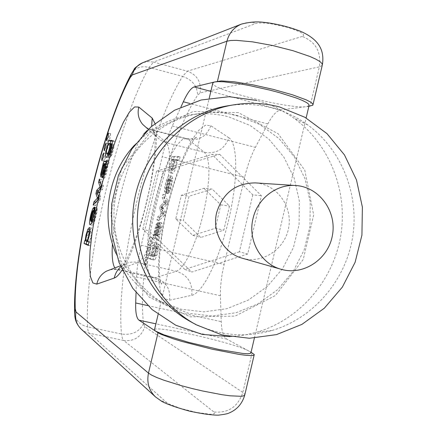 <?xml version="1.0" encoding="UTF-8"?>
<svg xmlns="http://www.w3.org/2000/svg" width="437" height="437" viewBox="0 0 437 437"><rect width="100%" height="100%" fill="white"/><g stroke="black" fill="none" stroke-linecap="round" stroke-linejoin="round"><path stroke-width="0.33" stroke-dasharray="2.19 1.64" d="M190.581 321.665C216.757 335.425 243.928 338.364 272.087 330.47C313.045 318.371 344.979 281.357 352.419 238.46C359.798 195.558 342.138 149.973 307.61 124.835C296.849 117.056 285.061 111.44 272.24 107.994C257.704 104.159 242.912 103.422 227.874 105.792M242.262 258.218C262.604 264.199 285.186 249.079 288.71 227.458C292.643 205.909 276.446 184.086 255.274 182.895M230.037 336.665L243.556 335.25L256.809 332.218C299.591 319.6 332.885 281.067 340.631 236.428C348.311 191.772 329.869 144.303 293.801 118.061C282.564 109.949 270.246 104.077 256.847 100.461M238.356 112.62L193.094 111.522L151.344 131.133L121.797 167.852L110.796 214.206L120.678 260.512L149.192 297.149L190.166 316.847L235.161 316.098L275.348 295.565L303.207 259.545L313.668 214.977L304.797 170.217L278.096 133.7L238.356 112.62M237.646 115.619C225.05 112.342 212.251 111.659 199.234 113.576C158.183 119.651 122.775 154.649 115.434 197.524C107.966 240.383 129.581 285.23 166.218 304.72L188.637 313.318L212.349 316.022L235.953 312.772L258.087 303.824L277.511 289.769L293.156 271.437L304.174 249.893L309.975 226.344L310.243 202.113L304.95 178.536L294.352 156.943L279.014 138.567L259.758 124.507L237.646 115.619M115.909 253.362C125.097 274.31 139.43 290.124 158.921 300.809L180.771 309.188L203.888 311.849L226.907 308.697L248.489 300.006L267.433 286.333L282.69 268.493L293.435 247.517L299.088 224.591L299.34 200.993L294.161 178.034L283.815 157.009L268.848 139.124L250.057 125.435L228.491 116.794C216.211 113.604 203.729 112.943 191.051 114.816C169.108 118.34 150.295 128.434 134.618 145.084M219.642 154.277L261.402 195.721L247.675 254.023L191.838 272.065L148.908 230.911L162.99 171.413L219.642 154.277L211.945 154.403L252.794 194.869L261.402 195.721M252.794 194.869L239.383 251.799L247.675 254.023M239.383 251.799L184.791 269.389L191.838 272.065M184.791 269.389L142.817 229.196L148.908 230.911M142.817 229.196L156.572 171.129L162.99 171.413M156.572 171.129L211.945 154.403M203.937 188.303L220.811 204.849L215.272 228.311L192.81 235.417L175.75 218.915L181.344 195.263L203.937 188.303L212.218 189.074L189.052 196.224L183.311 220.516L200.796 237.455L223.826 230.152L229.507 206.062L212.218 189.074M220.811 204.849L229.507 206.062M215.272 228.311L223.826 230.152M192.81 235.417L200.796 237.455M175.75 218.915L183.311 220.516M181.344 195.263L189.052 196.224M308.872 106.322L280.68 109.949C276.708 110.698 272.42 115.363 267.81 123.944L255.405 147.335C251.007 155.791 247.424 165.787 244.654 177.329L224.132 264.407C221.45 275.993 220.215 286.448 220.428 295.773L221.237 321.665C221.586 331.197 223.422 336.998 226.737 339.074L251.057 352.249M309.019 105.705L306.321 106.65C290.518 109.408 211.972 89.935 212.732 83.374M154.534 329.596C156.38 325.166 235.499 343.214 248.855 351.058L250.953 352.697M159.429 237.242L158.626 240.629L158.27 239.569L155.561 238.192L155.506 236.095L158.15 225.35L159.707 222.946L156.61 233.353L156.501 234.8L157.052 235.614L160.445 224.29L161.679 222.832C162.646 224.656 161.783 229.19 159.079 236.433L159.429 237.242L157.26 236.739L156.916 235.925C159.609 228.677 160.477 224.143 159.521 222.318L158.292 223.782L154.9 235.111L154.354 234.298L154.463 232.85L157.56 222.438L156.014 224.842L153.365 235.598L153.414 237.69L156.102 239.066L156.457 240.126L157.26 236.739M164.563 215.528L159.057 220.543L159.789 217.446L163.979 213.764L161.685 209.443L162.455 206.177L166.683 202.735L164.356 198.141L165.137 194.853L167.95 201.233L167.153 204.592L163.056 207.799L165.355 212.185L164.563 215.528L162.4 215.015L163.187 211.672L160.914 207.285L164.984 204.074L165.781 200.709L163.001 194.334L162.22 197.628L164.52 202.216L160.319 205.669L159.549 208.935L161.799 213.327L157.653 216.938L156.916 220.04L162.4 215.015M171.118 179.427L167.775 193.547L166.606 192.04C166.344 185.124 170.157 174.833 171.867 176.16L172.79 178.646L170.173 190.701L168.458 193.525L169.146 190.221L170.255 188.38L171.774 181.295L171.118 179.427L168.966 178.897L169.616 180.765L168.098 187.855L166.989 189.696L166.3 193.001L168.01 190.171L170.632 178.116L169.714 175.63C168.027 174.308 164.219 184.605 164.47 191.515L165.623 193.028L168.966 178.897M172.031 165.295L173.942 159.964L173.407 159.893L174.09 157.003L180.12 156.954L179.356 160.188L177.182 160.27C177.433 164.662 174.057 174.374 172.2 173.32L171.26 171.129L172.031 165.295L169.906 164.765L169.124 170.605L170.059 172.79C171.894 173.839 175.264 164.121 175.024 159.729L177.182 159.647L177.952 156.408L171.96 156.473L171.277 159.358L171.807 159.429L169.906 164.765M147.679 261.801L146.013 265.27C145.543 262.473 146.122 259.949 147.755 257.693L147.679 261.801M154.949 259.605L153.693 259.982L150.055 258.584L150.749 255.65L151.235 255.754C152.01 248.014 153.556 243.655 155.872 242.677C157.522 244.813 156.981 249.467 154.261 256.645L156.053 255.476L157.719 248.708L157.533 247.276L158.172 244.103L158.675 246.594C157.844 252.591 156.604 256.929 154.949 259.605L152.77 259.108C154.414 256.426 155.659 252.089 156.49 246.086L155.998 243.6L155.359 246.774L155.539 248.2L153.873 254.973L152.092 256.148C154.807 248.964 155.348 244.31 153.72 242.18C151.421 243.158 149.875 247.517 149.088 255.263L148.607 255.159L147.914 258.092L151.519 259.485L152.77 259.108M152.344 242.087L150.656 245.61C150.191 242.83 150.776 240.306 152.415 238.045L152.344 242.087M150.011 251.941L148.334 255.437C147.864 252.652 148.449 250.128 150.088 247.866L150.011 251.941M136.038 292.697L136.557 276.987C136.923 267.63 138.48 257.065 141.238 245.283L162.209 156.719C165.022 144.98 168.387 134.733 172.304 125.993L180.913 107.065M146.187 254.946L147.881 251.45L147.963 247.375C146.357 249.582 145.767 252.105 146.187 254.946M148.514 245.113L150.213 241.59L150.295 237.548C148.678 239.771 148.083 242.295 148.514 245.113M149.793 253.93C150.186 249.052 151.224 246.222 152.906 245.436C154.179 247.058 153.89 250.144 152.038 254.684L150.607 255.874L149.793 253.93L151.945 254.421L152.764 256.372L154.201 255.181C156.064 250.641 156.348 247.56 155.064 245.933C153.371 246.714 152.327 249.549 151.945 254.421M150.055 258.584L147.914 258.092M150.749 255.65L148.607 255.159M151.218 255.831L149.072 255.339M151.235 255.754L149.088 255.263M154.261 256.645L152.092 256.148M157.719 248.708L155.539 248.2M157.533 247.276L155.359 246.774M158.172 244.103L155.998 243.6M143.86 264.778L145.543 261.315L145.63 257.207C144.035 259.392 143.445 261.916 143.86 264.778M171.878 160.783L173.604 159.341C174.751 160.789 174.401 163.717 172.56 168.119L170.823 169.529L170.097 168.098L171.878 160.783L174.013 161.319L172.233 168.627L172.97 170.064L174.718 168.655C176.559 164.257 176.909 161.329 175.75 159.876L174.013 161.319M173.942 159.964L171.807 159.429M173.959 159.893L171.823 159.358M173.407 159.893L171.277 159.358M174.09 157.003L171.96 156.473M180.12 156.954L177.952 156.408M179.356 160.188L177.182 159.647M177.203 160.182L175.046 159.642M177.182 160.27L175.024 159.729M165.82 189.674L165.328 187.795L167.071 180.65L168.338 179.033L165.82 189.674L167.966 190.199L170.479 179.563L168.338 179.033M170.479 179.563L169.212 181.175L167.464 188.32L167.966 190.199M167.775 193.547L165.623 193.028M168.458 193.525L166.3 193.001M169.146 190.221L166.989 189.696M159.057 220.543L156.916 220.04M159.789 217.446L157.653 216.938M163.957 213.84L161.799 213.327M163.979 213.764L161.816 213.251M161.685 209.443L159.549 208.935M162.455 206.177L160.319 205.669M165.962 203.287L163.809 202.768M166.683 202.735L164.52 202.216M164.356 198.141L162.22 197.628M165.137 194.853L163.001 194.334M167.95 201.233L165.781 200.709M167.153 204.592L164.984 204.074M163.056 207.799L160.914 207.285M163.039 207.87L160.892 207.357L163.039 207.87M163.564 208.722L161.417 208.209M165.355 212.185L163.187 211.672M157.593 235.767L159.308 234.33L161.089 227.355L160.854 226.251C159.904 227.71 158.817 230.883 157.593 235.767L155.435 235.264C156.665 230.375 157.746 227.202 158.691 225.743L158.926 226.847L157.145 233.822L155.435 235.264M161.089 227.355L158.926 226.847M158.626 240.629L156.457 240.126M159.707 222.946L157.56 222.438M159.057 226.082L156.91 225.574M156.501 234.8L154.354 234.298M156.637 235.401L154.49 234.898M157.052 235.614L154.9 235.111M158.642 229.949L156.49 229.441M159.079 236.433L156.916 235.925M108.207 143.582L107.977 147.362L106.366 151.218C106.158 148.624 106.77 146.078 108.207 143.582M105.847 153.513L105.612 157.325L104.011 161.149C103.804 158.533 104.416 155.987 105.847 153.513M110.332 145.592C108.66 150.191 108.223 153.158 109.021 154.496C110.594 153.442 111.659 150.459 112.216 145.543L111.752 144.008L110.332 145.592L108.141 145.046M112.293 140.987L113.915 140.889L114.527 141.599C114.603 144.603 113.713 149.05 111.861 154.944L110.501 157.134L112.047 152.671L113.631 145.811L113.167 144.194L112.855 144.183C112.642 149.47 109.452 158.839 108.267 157.795L107.666 155.485M107.808 143.538L109.998 144.084L110.113 143.598M108.955 143.697L109.998 144.084M108.895 143.762L110.397 144.057M107.759 154.185L110.375 144.134M110.637 143.626L112.855 144.183M110.315 152.24L112.047 152.671M109.895 153.606L111.337 153.966M108.278 156.588L110.501 157.134M110.566 133.656L110.343 137.404L108.72 141.288C108.507 138.715 109.124 136.169 110.566 133.656M87.963 239.918L88.536 241.787C89.951 240.885 90.918 238.023 91.437 233.194L90.841 231.359L89.689 232.479L87.963 239.918L85.756 239.41M85.92 240.842L87.362 241.175L88.198 235.57L89.519 231.047M85.952 240.929L87.362 241.175M84.762 240.579L87.345 241.246M86.881 241.41L86.958 241.082M88.208 245.359L90.459 245.867L88.312 244.922M88.99 242.065L91.235 242.579L90.459 245.867M87.498 241.432L91.235 242.579M87.52 241.344L89.727 241.94M90.093 229.693L91.633 228.048C92.786 230.534 92.158 235.133 89.749 241.852M95.468 210.847L94.359 212.475L92.677 219.735L92.906 221.635L95.468 210.847L93.698 210.432M91.131 221.22L92.906 221.635M91.841 221.614L95.271 208.711L96.697 207.63L94.485 207.105L96.697 207.63L93.294 221.952L94.518 220.385L96.331 213.245L96.304 211.175L97.167 207.859L97.216 211.033L94.152 223.187L92.436 225.246L91.765 223.017M92.305 221.723L93.294 221.952M94.949 207.335L97.167 207.859M94.949 210.858L96.304 211.175M99.374 179.061L101.564 179.591L103.378 185.944L102.575 189.33L99.183 192.793L100.745 197.027L99.936 200.43L95.381 205.619L96.173 202.282L99.663 198.638L98.106 194.137L98.893 190.832L102.253 187.435L100.816 182.732L101.564 179.591M101.155 185.408L103.378 185.944M100.373 182.622L100.816 182.732M100.778 187.003L102.269 187.364M100.756 187.074L102.253 187.435M98.489 190.734L98.893 190.832M97.626 194.023L98.106 194.137M98.249 197.633L99.385 197.906M98.101 198.267L99.663 198.638M95.73 202.178L96.173 202.282M93.19 205.1L95.381 205.619M97.713 199.9L99.936 200.43M98.522 196.492L100.745 197.027M96.987 192.264L99.183 192.793M97.003 192.193L99.204 192.717M97.708 191.543L99.915 192.072M100.352 188.8L102.575 189.33M104.509 164.274L106.715 164.815C105.607 169.72 105.077 173.03 105.12 174.745L105.743 173.773L107.327 166.677L106.715 164.815M104.055 173.363L105.743 173.773M107.191 159.997L109.408 160.543L108.595 163.968L108.021 164.629C106.956 172.342 105.716 176.87 104.301 178.209L104.055 176.472L106.273 164.804L105.557 165.41L105.049 166.803L102.995 177.526L102.881 174.8L105.224 164.399M106.377 163.422L108.595 163.968M106.808 161.597L108.731 161.439L109.408 160.543M100.794 176.99L102.995 177.526M101.613 173.839L103.815 174.374M103.367 164.869L105.557 165.41M103.706 164.345L105.901 164.886M104.492 164.367L106.273 164.804M103.334 170.179L105.088 170.61M105.809 164.088L108.021 164.629M210.842 91.366L280.68 109.949M244.687 395.31L244.867 394.551L242.814 392.437L144.756 326.707L143.56 323.571C136.306 267.63 165.661 143.789 197.535 95.359L200.053 92.912L319.349 66.845L310.106 106.164M302.246 36.446L187.386 71.176L153.556 62.076L256.104 23.39L258.327 22.942L265.865 23.106L270.803 23.718L287.196 27.28L292.216 28.831L299.995 32.005L302.36 33.452L303.54 34.72L303.497 35.73L302.246 36.446C315.716 41.81 321.413 51.943 319.349 66.845L322.222 65.446L322.446 64.474M252.122 352.828L242.814 392.437C237.996 406.803 228.343 413.315 213.857 411.971L214.704 412.992L214.338 413.735L210.011 414.238L196.464 412.413L180.115 408.295L168.463 403.777L166.623 402.548L89.241 333.229L123.638 340.467L213.857 411.971M228.906 137.824L210.814 125.714L205.395 125.244L199.032 130.04L192.127 139.561L185.086 153.076L178.285 169.72L172.069 188.555L166.726 208.602L162.531 228.868L159.685 248.347L158.374 266.024L158.702 280.915L160.718 292.096L164.394 298.733L169.589 300.186L191.739 295.319C202.375 293.462 219.221 260.162 228.682 219.811C238.241 179.476 237.81 143.194 228.906 137.824C224.449 149.263 216.31 154.108 204.494 152.36L166.191 142.67L151.983 130.133L150.536 129.396L147.198 130.45M154.944 123.425C162.635 144.625 140.539 243.988 122.169 269.913M210.814 125.714C206.663 136.431 199.037 140.96 187.937 139.299L204.494 152.36L206.723 155.572L208.231 161.122L208.93 168.824L208.766 178.394L207.739 189.456L205.871 201.517L203.249 214.037L199.982 226.453L196.229 238.192L192.16 248.724L187.959 257.606L183.819 264.467L179.913 269.072L176.395 271.273L155.211 277.681L152.955 277.768L149.836 274.999L147.788 268.799L146.87 259.594L147.1 247.937L148.427 234.434L150.77 219.74L154.015 204.538L158.003 189.511L162.569 175.335L167.502 162.668L172.588 152.131L177.575 144.292L182.224 139.632L186.271 138.513L187.937 139.299L151.983 130.133L146.171 127.506M169.589 300.186C170.67 288.737 165.88 281.237 155.211 277.681L118.946 269.531L137.813 262.517L140.976 260.206L144.565 255.487L148.422 248.495L152.398 239.481L156.304 228.813L159.975 216.954L163.23 204.429L165.923 191.81L167.934 179.683L169.174 168.584L169.605 158.997L169.223 151.311L168.059 145.811L166.191 142.67L160.734 140.359L156.233 136.508L153.207 131.745L151.639 126.271M143.751 134.012C130.963 150.006 114.314 209.012 112.429 243.83M114.827 267.952L116.958 269.684L118.946 269.531L110.381 269.656M191.739 295.319C192.859 283.1 187.746 275.086 176.395 271.273L137.813 262.517C133.176 261.517 128.746 262.085 124.529 264.232L120.77 266.794M143.56 323.571C139.37 331.869 132.029 335.354 121.53 334.026L87.586 326.843C84.057 262.872 116.87 124.813 149.132 67.402L182.54 76.349C147.853 132.646 115.275 269.924 121.53 334.026L122.294 338.183L123.638 340.467C134.219 341.587 141.26 336.998 144.756 326.707M152.038 254.684L154.201 255.181M156.053 255.476L153.873 254.973M158.675 246.594L156.49 246.086M174.718 168.655L172.56 168.119M172.233 168.627L170.097 168.098M171.26 171.129L169.124 170.605M167.464 188.32L165.328 187.795M169.212 181.175L167.071 180.65M166.606 192.04L164.47 191.515M172.79 178.646L170.632 178.116M170.173 190.701L168.01 190.171M170.255 188.38L168.098 187.855M171.774 181.295L169.616 180.765M163.236 212.387L161.084 211.874M163.318 208.285L161.171 207.772M159.308 234.33L157.145 233.822M158.27 239.569L156.102 239.066M155.561 238.192L153.414 237.69M155.506 236.095L153.365 235.598M158.15 225.35L156.014 224.842M158.063 227.568L155.922 227.06M156.61 233.353L154.463 232.85M157.844 232.905L155.692 232.402M160.445 224.29L158.292 223.782M112.216 145.543L110.523 145.122M112.304 141.042L114.527 141.599M111.932 145.384L113.631 145.811M109.627 154.387L111.861 154.944M89.82 232.823L91.437 233.194M87.487 231.971L89.689 232.479M86.411 235.155L88.198 235.57M92.158 211.956L94.359 212.475M90.47 219.221L92.677 219.735M94.168 208.449L95.271 208.711M91.923 222.668L94.152 223.187M94.993 210.508L97.216 211.033M94.638 212.846L96.331 213.245M92.89 220.002L94.518 220.385M100.455 188.347L101.171 188.516M97.364 191.881L99.565 192.406M105.557 166.246L107.327 166.677M106.95 160.996L108.731 161.439M101.455 174.45L102.881 174.8M101.521 172.151L103.716 172.686M102.853 166.268L105.049 166.803M103.962 167.158L105.727 167.59M103.105 176.242L104.055 176.472M226.737 339.074L155.9 323.828M147.679 305.583L221.237 321.665M220.428 295.773L136.557 276.987M244.654 177.329L162.209 156.719M141.238 245.283L224.132 264.407M267.81 123.944L189.734 103.454M172.304 125.993L255.405 147.335M81.189 329.11L84.936 331.71L89.241 333.229C88.312 332.355 87.761 330.225 87.586 326.843C79.949 324.871 75.639 320.572 74.656 313.941M131.783 73.045C135.574 67.566 141.353 65.687 149.132 67.402L153.556 62.076L148.159 61.508L142.877 62.649M200.053 92.912C201.523 82.205 197.3 74.956 187.386 71.176L182.54 76.349C192.477 79.889 197.475 86.226 197.535 95.359M241.47 24.084C246.26 22.26 251.138 22.03 256.104 23.39M155.534 396.949L160.696 400.505L166.623 402.548M307.61 124.835L293.801 118.061M272.087 330.47L256.809 332.218M158.921 300.809L166.218 304.72M191.051 114.816L199.234 113.576M312.876 105.191L313.056 104.432M254.148 355.062L254.279 354.516M110.271 269.7C113.576 269.203 115.805 269.203 116.958 269.684L152.955 277.768C159.292 280.641 162.111 282.794 161.411 284.219C161.166 284.088 160.139 282.084 159.325 272.797C158.8 258.737 160.587 241.115 164.683 219.931C168.911 199.327 174.751 179.798 182.202 161.351L189.653 146.029L194.574 138.715L196.705 136.688C196.71 138.223 193.236 138.835 186.271 138.513L150.536 129.396L146.084 127.435M146.209 254.951L148.334 255.437M147.963 247.375L150.088 247.866M148.531 245.119L150.656 245.61M150.295 237.548L152.415 238.045M152.906 245.436L155.064 245.933M151.519 259.485L153.693 259.982M153.72 242.18L155.872 242.677M152.327 256.224L154.496 256.721M150.607 255.874L152.764 256.372M143.888 264.784L146.013 265.27M145.63 257.207L147.755 257.693M173.604 159.341L175.75 159.876M170.059 172.79L172.2 173.32M170.823 169.529L172.97 170.064M165.492 193.001L167.639 193.525M169.714 175.63L171.867 176.16M155.709 235.346L157.866 235.849M159.521 222.318L161.679 222.832M158.691 225.743L160.854 226.251M108.239 143.582L106.071 143.041M106.366 151.218L104.197 150.678M105.874 153.513L103.706 152.977M104.011 161.149L101.843 160.614M109.021 154.496L108.19 154.288M113.915 140.889L111.697 140.332M108.267 157.795L106.06 157.249M113.167 144.194L112.167 143.948M111.752 144.008L110.637 143.729M110.599 133.656L108.436 133.11M108.72 141.288L106.552 140.747M88.536 241.787L88.105 241.688M91.633 228.048L89.421 227.535M90.841 231.359L90.017 231.168M92.436 225.246L90.224 224.733M106.983 164.831L105.765 164.53M104.301 178.209L102.089 177.673M105.12 174.745L103.749 174.407M254.383 338.101L306.129 117.985M158.123 314.411L209.203 98.309M148.28 129.396L156.233 136.508C154.567 134.164 153.829 132.542 154.01 131.641C156.544 132.165 155.293 167.655 146.597 201.402C139.037 235.439 124.004 267.613 121.628 266.854C121.333 266.646 122.3 265.772 124.529 264.232L120.361 265.827"/><path stroke-width="0.66" d="M234.445 104.733L227.874 105.792C182.071 113.036 142.615 152.524 134.345 200.791C125.943 249.035 149.869 299.471 190.581 321.665L196.415 324.866L222.116 334.982L249.347 338.26L276.474 334.616L301.934 324.374L324.303 308.211L342.357 287.104L355.123 262.271L361.923 235.117L362.388 207.143L356.472 179.902L344.465 154.922L326.991 133.64L304.971 117.318L279.625 106.983C264.822 103.072 249.762 102.318 234.445 104.733C190.27 111.348 151.126 148.121 140.659 194.214C127.894 245.19 152.54 301.656 196.415 324.866M295.691 185.523L255.274 182.895C235.701 183.119 222.837 193.007 216.676 212.546C211.699 231.987 223.81 253.4 242.262 258.218L281.22 269.307C303.66 275.894 328.558 259.037 332.475 235.019C336.845 211.076 319.048 186.839 295.691 185.523C276.555 183.944 257.409 198.633 253.034 218.549C247.506 240.192 260.862 263.997 281.22 269.307M256.847 100.461L229.141 96.703L201.135 99.991L174.505 110.25L150.891 126.949L131.777 149.143L118.394 175.505L111.604 204.407L111.839 234.057L119.061 262.599L132.777 288.283L152.076 309.56L175.723 325.215L202.244 334.392L230.037 336.665M134.618 145.084C108.19 173.265 100.472 217.948 115.909 253.362M212.732 83.374L212.863 82.828L214.452 82.009L221.16 80.894L234.139 81.785L252.646 84.794L273.36 89.41L292.419 94.78L306.326 99.898L310.565 102.067L312.766 103.859L312.876 105.191L308.872 106.322M180.913 107.065L183.322 101.772C187.413 92.873 191.029 87.93 194.181 86.93L214.452 82.009L218.107 81.632L223.673 81.801L239.585 83.784L249.248 85.515L269.776 90.098L279.664 92.726L296.395 98.041L302.48 100.477L306.698 102.624L308.893 104.388L309.019 105.705L306.129 117.985M251.057 352.249L254.279 354.516L253.662 355.314L250.969 355.592L246.266 355.325L239.727 354.516L212.158 349.207L181.907 341.45L173.44 338.866L161.258 334.42L158.025 332.737L138.993 320.19C136.524 318.273 135.426 312.531 135.705 302.967L136.038 292.697M254.383 338.101L250.953 352.697L250.335 353.484L247.653 353.746L242.983 353.473L219.183 349.551L188.664 342.351L163.902 334.813L155.572 331.12L154.441 329.99L154.534 329.596M106.377 163.422L107.191 159.997L106.513 160.892L104.088 161.4L103.203 163.356L100.69 174.265L100.794 176.99L102.853 166.268L103.367 164.869L104.077 164.263L101.848 175.936L102.089 177.673C103.487 176.33 104.727 171.801 105.809 164.088L106.377 163.422M101.155 185.408L99.374 179.061L98.625 182.202L100.035 186.905L96.703 190.308L95.916 193.613L97.446 198.108L93.982 201.763L93.19 205.1L97.713 199.9L98.522 196.492L97.003 192.193L100.352 188.8L101.155 185.408M91.082 221.439L94.485 207.105L93.07 208.192C90.137 214.518 88.585 225.284 90.224 224.733L91.923 222.668L94.993 210.508L94.949 207.335L94.086 210.656L94.108 212.721L92.294 219.866L91.082 221.439L92.305 221.723M86.002 235.062L85.16 240.672L84.762 240.579L84.068 243.513L88.208 245.359L88.99 242.065L87.52 241.344C89.924 234.62 90.557 230.02 89.421 227.535L87.826 229.316L86.002 235.062L86.411 235.155M108.168 136.857L108.436 133.11C106.999 135.497 106.371 138.043 106.552 140.747L108.168 136.857M112.304 141.042L111.697 140.332L108.513 140.577L107.808 143.538L108.19 143.582C105.639 150.962 104.929 155.517 106.06 157.249C107.234 158.292 110.414 148.913 110.637 143.626L110.949 143.642L111.402 145.253L109.824 152.12L108.278 156.588L109.627 154.387C111.479 148.493 112.369 144.041 112.304 141.042M103.438 156.785L103.706 152.977C102.28 155.353 101.657 157.904 101.843 160.614L103.438 156.785M105.803 146.821L106.071 143.041C104.64 145.428 104.017 147.974 104.197 150.678L105.803 146.821M110.004 144.991C109.441 149.907 108.381 152.89 106.819 153.95C106.033 152.617 106.47 149.645 108.141 145.046L109.55 143.462L110.004 144.991L110.523 145.122M108.513 140.577L110.698 141.124L112.293 140.987M110.113 143.598L110.698 141.124M108.207 143.511L108.955 143.697M108.19 143.582L108.895 143.762M107.666 155.485L107.759 154.185M109.824 152.12L110.315 152.24M109.113 153.414L109.895 153.606M89.214 232.681C88.689 237.51 87.722 240.372 86.324 241.279L85.756 239.41L87.487 231.971L88.629 230.845L89.214 232.681L89.82 232.823M85.16 240.672L85.92 240.842M85.144 240.743L85.952 240.929M84.068 243.513L86.264 244.015L86.881 241.41M88.312 244.922L86.264 244.015M89.519 231.047L90.093 229.693M93.261 210.328L90.699 221.122L90.47 219.221L92.158 211.956L93.261 210.328L93.698 210.432M90.699 221.122L91.131 221.22M91.765 223.017L91.841 221.614M94.086 210.656L94.949 210.858M98.625 182.202L100.373 182.622M100.051 186.828L100.778 187.003M100.035 186.905L100.756 187.074M96.703 190.308L98.489 190.734M95.916 193.613L97.626 194.023M97.172 197.377L98.249 197.633M97.446 198.108L98.101 198.267M93.982 201.763L95.73 202.178M103.525 173.238L102.908 174.205C102.864 172.489 103.4 169.179 104.509 164.274L105.115 166.136L103.525 173.238L104.055 173.363M105.224 164.399L106.278 161.936L106.808 161.597M104.077 164.263L104.492 164.367M102.886 170.069L103.334 170.179M194.181 86.93L210.842 91.366M313.056 104.432L322.222 65.446L322.189 63.775L320.064 61.661L315.902 59.186L309.833 56.455L293.069 50.73L272.726 45.541L252.602 41.859L236.412 40.346L230.709 40.483L226.923 41.198L132.313 74.945L130.221 77.551C102.728 127.943 72.93 253.247 75.29 308.91L76.038 311.991L148.482 373.116L158.025 332.737M217.451 81.277L226.923 41.198C229.097 32.977 233.948 27.274 241.47 24.084C254.837 20.856 259.878 21.894 268.012 22.822C279.216 24.461 290.141 27.312 300.782 31.382C320.9 40.362 324.188 52.036 322.446 64.474M244.687 395.31C242.098 403.908 236.821 409.84 228.851 413.107C227.53 413.773 224.088 414.456 218.527 415.15C212.131 415.232 202.506 413.91 189.658 411.184C176.859 407.683 167.628 404.46 161.969 401.505L155.534 396.949C148.951 390.481 146.603 382.539 148.482 373.116L151.644 375.132L156.774 377.508L163.695 380.152L181.661 385.767L191.892 388.471L202.331 390.929L221.843 394.682L230.015 395.802L241.399 396.304L244.174 395.693L244.867 394.551L254.148 355.062M122.169 269.913C119.17 274.551 116.537 277.266 114.265 278.058L96.795 284.121L92.852 282.936L90.388 276.479L89.47 265.396L90.071 250.499L92.109 232.735L95.43 213.092L99.849 192.586L105.137 172.227L111.036 153.032L117.258 135.989L123.496 122.06L129.396 112.118L134.618 106.928L138.797 107.065L152.185 118.077L154.944 123.425M147.198 130.45L143.751 134.012M112.429 243.83C111.681 255.995 112.484 264.035 114.827 267.952M111.402 145.253L111.932 145.384M87.826 229.316L90.027 229.829M93.07 208.192L94.168 208.449M94.108 212.721L94.638 212.846M92.294 219.866L92.89 220.002M98.964 187.986L100.455 188.347M105.115 166.136L105.557 166.246M106.513 160.892L106.95 160.996M104.088 161.4L106.278 161.936M103.203 163.356L105.393 163.897M100.69 174.265L101.455 174.45M103.525 167.049L103.962 167.158M101.848 175.936L103.105 176.242M155.9 323.828L138.993 320.19M135.705 302.967L147.679 305.583M189.734 103.454L183.322 101.772M132.313 74.945C133.88 69.068 137.398 64.971 142.877 62.649L241.47 24.084M130.221 77.551L131.783 73.045M75.29 308.91L74.656 313.941M76.038 311.991C74.689 318.715 76.409 324.418 81.189 329.11C76.12 323.713 74.803 319.584 74.618 312.816C72.591 252.832 102.263 128.221 131.297 73.951L134.083 69.472C134.012 68.434 136.939 66.162 142.877 62.649M151.639 126.271L152.185 118.077M114.265 278.058C115.221 273.546 117.389 269.793 120.77 266.794M96.795 284.121C98.117 278.298 101.34 273.977 106.459 271.159L110.381 269.656M146.171 127.506L142.631 124.343C138.524 119.29 137.245 113.533 138.797 107.065M108.19 154.288L106.819 153.95M112.167 143.948L110.949 143.642M110.637 143.729L109.55 143.462M88.105 241.688L86.324 241.279M90.017 231.168L88.629 230.845M105.765 164.53L104.776 164.285M103.749 174.407L102.908 174.205M154.441 329.99L158.123 314.411M209.203 98.309L212.863 82.828M155.534 396.949L81.189 329.11M110.271 269.7L120.361 265.827M148.28 129.396L146.084 127.435"/></g></svg>
